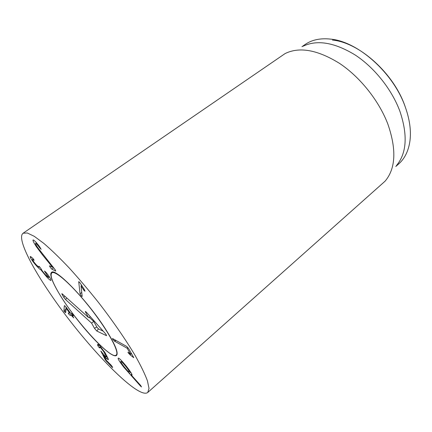 <?xml version="1.0" encoding="UTF-8"?>
<svg xmlns="http://www.w3.org/2000/svg" width="432" height="432" viewBox="0 0 432 432"><rect width="100%" height="100%" fill="white"/><g stroke="black" fill="none" stroke-linecap="round" stroke-linejoin="round"><path stroke-width="0.65" d="M114.334 341.048L112.574 339.066L112.428 338.564L112.725 338.623L126.695 346.437L128.714 348.727L133.774 357.68L130.064 354.856L128.12 352.696L127.958 352.193L130.534 354.046L127.186 348.257L114.334 341.048L115.452 340.124M127.105 348.197L127.861 347.56M127.186 348.257L127.926 347.636M112.574 339.066L112.957 338.747M84.116 290.628L81.027 285.86L82.172 296.233L82.123 296.509L81.211 295.839L80.05 293.776L78.727 281.68L79.736 282.404L84.407 289.618L85.012 291.254L84.116 290.628L84.726 290.158M81.027 285.86L81.74 285.32M81.076 285.919L81.778 285.379M83.462 289.737L84.154 289.208M81.459 284.861L81.524 285.482M42.358 254.723L36.725 247.196C33.912 242.989 32.686 240.586 33.059 239.987L33.453 239.998C35.122 241.056 37.271 243.443 39.901 247.153L41.132 249.35L39.571 247.671C37.832 245.273 36.585 243.869 35.824 243.464L35.581 243.454C35.37 243.783 36.083 245.171 37.724 247.617L55.21 269.779L55.755 271.112L51.808 269.136L50.198 267.241L49.459 265.81L52.558 267.295L42.358 254.723L42.854 254.372M35.824 243.464L36.607 242.919M39.571 247.671L40.036 247.342M52.504 267.214L52.985 266.863M52.558 267.295L53.05 266.944M46.526 276.745L40.759 269.649C40.397 269.746 39.215 268.747 37.211 266.652C33.955 263.126 31.703 260.113 30.461 257.618L30.224 256.424L32.751 258.26L34.177 260.329L32.508 259.254L32.638 259.907C33.329 261.317 34.657 263.088 36.623 265.21L39.085 267.273L38.88 266.279L39.722 266.981L41.234 269.06C41.99 270.637 43.54 272.689 45.873 275.222L48.622 277.555L44.431 271.031L45.803 272.128C48.146 274.871 49.815 277.285 50.814 279.364L50.971 280.422C50.517 280.622 49.037 279.401 46.526 276.745L47.012 276.394M45.608 272.678L46.019 272.381M48.514 276.912L49.135 276.453M33.637 259.972L33.939 259.756M30.461 257.618L31.363 256.981M37.211 266.652L37.697 266.306M40.759 269.649L41.321 269.244M40.819 269.714L41.359 269.32M64.319 305.932L64.53 305.597L65.837 306.844L70.551 313.216L71.566 313.529L72.895 314.761L73.381 315.803L72.392 315.662L73.759 317.909L71.458 315.484L69.957 315.209L68.672 313.999L68.186 312.973L69.795 313.216L66.123 308.205L65.675 312.741L64.39 311.71L63.931 310.754L64.319 305.932L64.687 305.651M65.972 307.028L65.945 309.901M66.107 308.2L66.571 307.843L66.123 308.205M71.334 313.486L72.047 313.81M72.43 316.726L72.884 316.375M97.745 345.443L97.61 344.363C97.837 344.164 98.518 344.612 99.662 345.713L105.008 352.604L108.211 358.83L108.319 359.84L106.483 358.598L103.599 355.163L106.267 360.277L111.143 365.197L112.477 367.022L112.644 367.551L112.201 367.243L105.397 360.013L100.845 351.07L105.176 356.292L106.245 357.021L106.159 356.389L103.75 351.707L100.791 347.884L99.63 347.128L99.652 347.949L99.301 347.728L97.951 345.886L97.745 345.443L98.588 344.758M99.301 347.728L99.592 347.49M103.75 351.707L104.198 351.34M106.159 356.389L106.812 355.844M103.599 355.163L103.928 354.893M103.637 355.201L103.961 354.931M106.483 358.598L107.681 357.599M125.771 366.385C123.05 363.01 121.392 361.336 120.793 361.363L120.782 361.368C120.56 361.838 121.748 363.722 124.357 367.027C127.03 370.348 128.677 372.017 129.292 372.033L129.319 372.017C129.551 371.563 128.369 369.684 125.771 366.385L126.176 366.034M130.135 371.32L129.319 372.017L130.135 371.315M123.908 367.303C119.626 361.838 117.725 358.787 118.206 358.16L118.228 358.144C119.048 357.896 121.775 360.623 126.409 366.32C130.556 371.633 132.419 374.593 132.003 375.197L131.074 374.803L140.481 385.279L141.507 386.926L140.454 386.008L123.908 367.303L124.308 366.962M140.454 386.008L140.81 385.7M131.02 374.722L131.782 374.063M49.826 293.069C29.813 263.795 17.015 237.476 23.096 233.237L27.324 232.983L34.285 236.331L43.837 243.4C51.397 249.912 59.864 258.109 69.228 267.986C78.921 278.656 88.7 290.18 98.572 302.562C113.103 321.338 125.955 340 135.34 355.844C140.913 365.78 144.947 374.117 147.442 380.857L149.018 388.417L147.755 392.461C137.749 400.475 82.874 342.274 49.826 293.069M104.711 327.829C114.853 343.661 118.784 352.879 116.505 355.477C112.628 358.533 93.857 340.864 77.09 319.378C60.253 297.94 47.606 275.481 51.5 272.452C54.961 267.268 86.206 299.171 104.711 327.829M405.313 107.093C394.34 73.786 359.429 42.455 332.446 40.079M301.946 46.694L305.143 44.48C311.915 39.793 320.409 38 330.626 39.112C357.993 41.499 393.563 73.019 405.27 106.974C409.639 119.232 411.215 130.41 410.006 140.497C408.629 150.682 404.854 158.495 398.677 163.944L395.761 166.514M303.016 46.256C317.018 39.517 334.325 42.379 354.942 54.842C374.339 67.468 391.873 89.483 399.946 111.391C407.894 135.227 406.728 153.29 396.441 165.58M147.755 392.461L385.096 181.17C395.712 168.593 396.646 149.602 387.904 124.205C379.031 100.834 360.131 77.085 339.52 63.374C317.628 49.837 299.511 46.553 285.163 53.53L23.096 233.237M57.78 291.195C73.186 318.73 112.061 361.665 116.413 354.839C119.362 351.648 108.043 330.696 90.769 308.669C73.526 286.61 55.906 270.599 52.094 272.695C49.766 274.315 51.662 280.481 57.78 291.195M88.484 317.482L85.541 312.158L85.32 311.44L86.519 312.374L104.971 333.126C106.105 334.481 106.623 335.345 106.526 335.707L96.811 331.042L94.451 328.277L91.6 323.125L65.513 299.511L63.671 297.184L62.084 294.408L61.835 293.69L62.338 293.96L88.484 317.482L90.482 316.834M89.138 317.272L93.749 321.408L96.811 326.997L98.447 328.909L103.243 331.182M91.6 323.125L93.749 321.408M114.755 341.323L115.911 340.373M130.513 353.975L131.35 353.268M130.064 354.856L131.544 353.603M133.067 357.291L133.477 356.94M78.662 282.031L79.04 281.75M80.05 293.776L81.756 292.469M36.725 247.196L37.217 246.856M51.808 269.136L53.703 267.754M63.931 310.754L65.761 309.35M64.39 311.71L65.88 310.559M69.73 313.076L70.184 312.725M69.8 313.2L70.27 312.838L69.795 313.216M69.957 315.209L71.815 313.767M71.458 315.484L72.706 314.512M71.631 315.646L72.851 314.701M72.409 315.662L73.132 315.101M97.951 345.886L98.955 345.06M100.791 347.884L101.293 347.468M105.165 354.267L105.716 353.808M101.077 351.734L101.385 351.481M105.397 360.013L105.905 359.591M106.623 361.697L107.163 361.244M112.201 367.243L112.471 367.011M129.233 373.55L130.75 372.249M85.541 312.158L86.049 311.888M62.084 294.408L62.559 294.16M63.671 297.184L65.092 296.438M65.513 299.511L66.852 298.021M94.451 328.277L96.811 326.997M96.811 331.042L98.447 328.909M130.534 354.046L131.382 353.322M35.581 243.454L36.509 242.8M48.622 277.555L49.459 276.939M39.085 267.273L39.631 266.879M32.508 259.254L33.194 258.768M72.392 315.662L73.127 315.09M99.63 347.128L100.413 346.486M106.245 357.021L107.071 356.341M116.413 354.839L117.067 354.537M52.094 272.695L52.553 272.133"/></g></svg>
